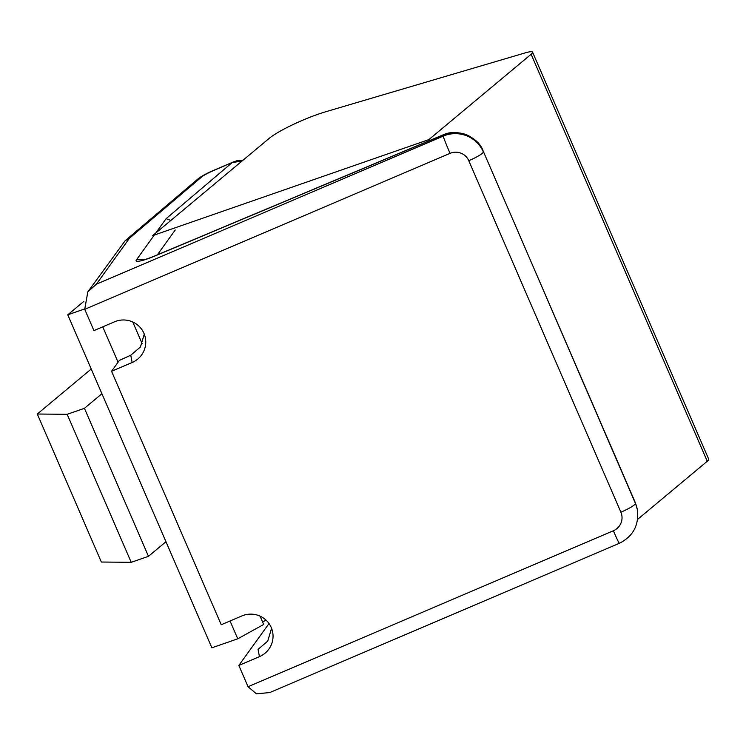 <?xml version="1.0" encoding="UTF-8"?>
<svg xmlns="http://www.w3.org/2000/svg" width="746" height="746" viewBox="0 0 746 746"><rect width="100%" height="100%" fill="white"/><g stroke="black" fill="none" stroke-linecap="round" stroke-linejoin="round"><path stroke-width="1.12" d="M260.065 616.14L263.664 624.467L237.76 638.809L211.864 647.808L67.765 314.803L83.794 301.431M152.669 235.615L269.269 138.308A40.76 6.024 156.6 0 1 325.769 111.741L524.858 52.975A20.384 3.012 156.6 0 1 532.579 52.173A20.384 3.012 156.6 0 1 531.133 54.262L428.847 139.614L152.669 235.615M429.304 140.658L428.847 139.614M532.579 52.173L708.7 459.172A20.384 3.012 156.6 0 1 707.255 461.261L637.597 519.393M237.76 638.809L230.038 620.98M118.073 362.23L102.752 326.832M67.765 314.803L84.578 308.965M266.005 620.094L262.592 621.987M37.3 414.021L67.168 414.31L131.212 562.316L101.344 562.027L37.3 414.021L91.226 369.018M67.168 414.31L84.429 408.314L101.913 393.72M131.212 562.316L148.473 556.311L84.429 408.314M165.957 541.727L148.473 556.311M132.769 321.992L142.206 343.785M248.045 686.721L613.371 530.751A16.309 0.532 66.9 0 0 619.311 543.321L269.754 692.558L256.428 693.827L248.045 686.721L238.832 665.441L259.44 656.648A22.417 22.166 169.3 0 0 271.246 627.498A22.417 22.166 169.3 0 0 241.835 615.944L221.226 624.747L111.546 371.294L132.154 362.5A22.417 22.166 169.3 0 0 143.959 333.35A22.417 22.166 169.3 0 0 114.539 321.796L93.931 330.599L84.727 309.32L87.804 291.882L96.374 284.189L443.189 136.126L442.984 135.035A10.192 0.737 -112.8 0 1 443.04 134.886C460.786 129.356 474.139 134.681 483.1 150.86A10.192 1.511 -23.4 0 0 483.082 150.813M269.017 623.535L238.832 665.441M144.276 334.143L140.416 346.993L130.774 355.217L119.379 360.411L111.546 371.294M526.2 250.507L592.24 403.073M526.191 250.47L635.415 503.382A30.577 30.222 -10.7 0 1 637.345 509.677L635.228 502.412L592.1 402.784M526.014 250.031L483.1 150.86A10.192 1.511 -23.4 0 1 483.119 150.906C478.438 136.649 456.365 127.92 442.984 135.035L154.636 256.111A20.384 3.012 156.6 0 1 136.369 259.962L166.078 218.699L170.853 220.434M259.44 656.648L258.06 649.365L267.711 641.14L271.572 628.291M87.804 291.882L125.114 240.771L129.459 238.235L96.374 284.189M125.114 240.771L197.336 179.469C200.376 176.802 205.672 173.818 213.225 170.526L233.358 161.929L213.225 170.722A14.267 2.107 -23.4 0 0 201.485 177.1L129.459 238.235M242.226 160.884L232.071 162.675L166.078 218.699M707.255 461.261L531.133 54.262M613.371 530.751A14.267 14.099 169.3 0 0 620.886 512.204L468.777 160.707A14.267 14.099 169.3 0 0 450.052 153.35L84.727 309.32M175.254 229.973L157.341 254.862M620.886 512.204A16.309 2.406 -23.4 0 0 635.415 503.382L635.228 502.412A10.192 1.511 -23.4 0 0 635.21 502.366A10.192 1.511 -23.4 0 0 635.191 502.319M450.052 153.35A16.309 0.532 -113.1 0 1 443.189 136.126A30.577 30.222 -10.7 0 1 483.305 151.876A16.309 2.406 -23.4 0 1 468.777 160.707M130.774 355.217L132.154 362.5M197.336 179.469A16.309 14.51 49.7 0 1 201.485 177.1M154.636 256.111A10.192 0.737 -112.8 0 1 154.702 255.971L443.04 134.886M136.369 259.962A10.192 9.782 35.8 0 1 143.549 259.916M619.311 543.321C633.195 536.29 639.21 525.081 637.345 509.677M243.149 160.11L237.125 160.679L233.349 161.938M154.702 255.971C145.517 259.692 142.822 260.074 143.055 260.037L141.32 260.382L142.411 260.447M592.054 402.663L636.422 505.676"/></g></svg>
